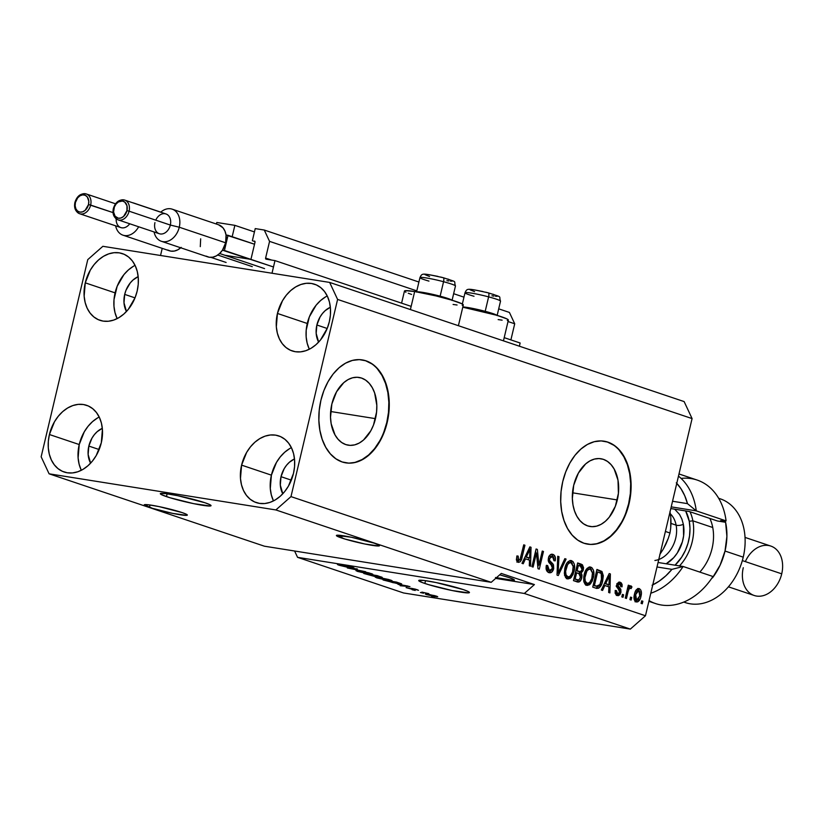 <?xml version="1.0" encoding="UTF-8"?>
<svg xmlns="http://www.w3.org/2000/svg" width="823" height="823" viewBox="0 0 823 823"><rect width="100%" height="100%" fill="white"/><g stroke="black" fill="none" stroke-linecap="round" stroke-linejoin="round"><path stroke-width="1.23" d="M519.385 346.205L520.136 343.006L504.211 337.656L520.136 343.006L519.385 346.205M411.161 306.372L274.985 260.603L272.001 273.236L160.536 255.48L162.213 248.361L160.536 255.48L272.001 273.236L274.985 260.603L411.161 306.372M266.148 259.194L274.985 260.603L266.148 259.194A1.039 0.772 108.6 0 1 265.613 258.062L271.549 260.047L265.613 258.062L266.148 259.194M510.898 339.899L514.714 323.778L508.017 321.536L514.714 323.778L509.416 312.442L498.697 308.841L509.416 312.442L514.714 323.778L510.898 339.899M416.819 290.869L269.563 241.376L265.613 258.062L269.563 241.376L416.819 290.869M463.966 297.165L453.648 293.698L463.966 297.165M418.907 282.022L264.265 230.039L269.563 241.376L264.265 230.039L418.907 282.022M255.233 228.599L264.265 230.039L255.233 228.599L252.363 240.728L255.007 241.623L252.363 240.728L255.233 228.599M254.657 241.129L254.472 241.067A1.039 0.772 108.6 0 1 255.007 242.199L254.657 241.129M251.18 258.381L255.007 242.199L251.18 258.381M225.574 255.356L250.171 259.266L225.574 255.356M254.441 231.932L234.864 225.348L232.179 236.715L234.864 225.348L216.799 222.477L234.864 225.348L254.441 231.932M216.428 224.041L216.799 222.477L216.428 224.041M166.452 496.608A26.069 2.16 13.3 0 1 160.31 493.677A26.069 2.16 13.3 0 1 177.068 495.569A26.069 2.16 13.3 0 1 204.896 502.73L209.772 504.633L210.976 505.775L210.122 506.001L193.621 503.645L170.052 497.761L161.575 494.716L160.372 493.574L165.68 493.615L177.727 495.703L204.896 502.73A26.069 2.16 13.3 0 1 211.038 505.672A26.069 2.16 13.3 0 1 194.279 503.779A26.069 2.16 13.3 0 1 166.452 496.608L167.12 493.8L166.452 496.608M424.863 583.476A26.069 2.16 13.3 0 1 418.712 580.544A26.069 2.16 13.3 0 1 435.48 582.427A26.069 2.16 13.3 0 1 463.298 589.597L468.174 591.49L469.264 592.179L468.524 592.869L452.022 590.513L428.464 584.618L421.993 582.447L418.773 580.431L424.082 580.472L436.128 582.561L463.298 589.597A26.069 2.16 13.3 0 1 469.449 592.529A26.069 2.16 13.3 0 1 452.681 590.647A26.069 2.16 13.3 0 1 424.863 583.476L425.522 580.668L424.863 583.476M375.463 418.65A34.299 22.818 -80.9 0 1 348.263 445.192A34.299 22.818 -80.9 0 1 331.864 403.99L336.535 391.82L343.808 382.613L348.088 379.588L352.583 377.778L357.12 377.263L361.523 378.055L365.628 380.123L369.27 383.384L372.315 387.726L374.64 392.972L376.811 405.358L376.574 412.014L373.508 424.997L370.792 430.82L363.519 440.027L359.24 443.052L354.744 444.862L350.207 445.377L345.794 444.585L341.699 442.517L338.058 439.256L335.012 434.914L331.165 423.711L330.517 417.282L331.864 403.99A34.299 22.818 -80.9 0 1 359.054 377.448A34.299 22.818 -80.9 0 1 375.463 418.65L330.671 411.51L375.463 418.65M617.301 499.942A34.299 22.818 -80.9 0 1 590.112 526.494A34.299 22.818 -80.9 0 1 573.703 485.292L578.374 473.112L585.647 463.905L589.926 460.88L594.422 459.08L598.959 458.555L603.372 459.347L607.467 461.415L611.108 464.686L614.153 469.028L618.001 480.221L618.412 493.316L615.347 506.289L609.257 517.194L605.358 521.319L601.078 524.344L596.582 526.154L592.046 526.669L587.643 525.887L583.538 523.819L579.896 520.548L576.851 516.206L574.526 510.96L573.014 505.003L572.355 498.573L573.703 485.292A34.299 22.818 -80.9 0 1 600.903 458.74A34.299 22.818 -80.9 0 1 617.301 499.942L572.51 492.802L617.301 499.942M587.457 544.126A52.127 34.679 99.1 0 0 628.628 503.748L629.019 503.81A52.127 34.679 -80.9 0 1 587.684 544.157A52.127 34.679 -80.9 0 1 562.757 481.537L565.73 471.888L569.855 463.04L574.979 455.325L580.915 449.049L587.416 444.451L594.247 441.704L601.15 440.912L607.837 442.116L614.071 445.264L619.606 450.232L624.235 456.827L627.764 464.8L630.068 473.842L631.066 483.615L630.716 493.738L629.019 503.81L626.046 513.459L621.921 522.317L616.797 530.022L610.861 536.298L604.36 540.906L597.529 543.653L590.626 544.435L583.939 543.231L577.705 540.094L572.17 535.125L567.541 528.531L564.012 520.548L561.697 511.505L560.71 501.732L561.06 491.619L562.757 481.537A52.127 34.679 -80.9 0 1 604.092 441.19A52.127 34.679 -80.9 0 1 629.019 503.81L628.628 503.748A52.127 34.679 99.1 0 0 603.866 441.159M345.619 462.824A52.127 34.679 99.1 0 0 386.789 422.456L387.18 422.518A52.127 34.679 -80.9 0 1 345.845 462.865A52.127 34.679 -80.9 0 1 320.919 400.245L323.881 390.596L328.017 381.749L333.14 374.033L339.076 367.758L345.578 363.159L352.409 360.412L359.301 359.62L365.998 360.824L372.233 363.961L377.767 368.93L382.386 375.525L385.925 383.508L388.23 392.55L389.228 402.324L388.868 412.436L387.18 422.518L384.207 432.168L380.082 441.015L374.949 448.73L369.023 455.006L362.511 459.604L355.68 462.351L348.787 463.143L342.101 461.94L335.866 458.792L330.332 453.833L325.702 447.228L322.174 439.256L319.859 430.213L318.871 420.44L319.221 410.327L320.919 400.245A52.127 34.679 -80.9 0 1 362.243 359.898A52.127 34.679 -80.9 0 1 387.18 422.518L386.789 422.456A52.127 34.679 99.1 0 0 362.027 359.867M341.627 537.995A22.159 1.831 13.3 0 1 336.401 535.495A22.159 1.831 13.3 0 1 350.649 537.1A22.159 1.831 13.3 0 1 374.3 543.19L379.362 545.382L378.745 545.978L364.712 543.972L344.683 538.962L336.453 535.403L351.205 537.213L374.3 543.19A22.159 1.831 13.3 0 1 379.526 545.69A22.159 1.831 13.3 0 1 365.268 544.085A22.159 1.831 13.3 0 1 341.627 537.995L342.193 535.608L341.627 537.995M149.447 507.38A22.159 1.831 13.3 0 1 144.22 504.88A22.159 1.831 13.3 0 1 158.469 506.484A22.159 1.831 13.3 0 1 182.109 512.585L186.255 514.19L187.284 515.167L186.564 515.363L172.532 513.357L152.502 508.347L144.272 504.797L148.778 504.828L159.024 506.598L182.109 512.585A22.159 1.831 13.3 0 1 187.335 515.075A22.159 1.831 13.3 0 1 173.087 513.47A22.159 1.831 13.3 0 1 149.447 507.38L150.002 504.993L149.447 507.38M496.423 577.725A22.159 1.831 13.3 0 0 514.426 580.122L514.426 580.122A22.159 1.831 13.3 0 0 509.2 577.633L499.695 574.835A22.159 1.831 13.3 0 1 509.2 577.633L514.272 579.814L513.645 580.41L495.497 577.52M318.645 342.101A22.159 16.439 108.6 0 1 316.876 325.003L327.194 328.48L316.876 325.003L320.065 316.978L322.451 313.512L325.25 310.58L330.352 307.267A22.159 16.439 108.6 0 0 316.876 325.003L316.176 333.428L318.645 342.101M126.464 311.485A22.159 16.439 108.6 0 1 124.695 294.397L135.013 297.864L124.695 294.397L125.991 290.252L130.271 282.896L133.069 279.964L138.171 276.651A22.159 16.439 108.6 0 0 124.695 294.397L123.995 302.813L126.464 311.485M90.612 463.164A22.159 16.439 108.6 0 1 88.833 446.076L99.161 449.543L88.833 446.076L92.022 438.042L94.408 434.575L97.217 431.643L102.319 428.33A22.159 16.439 108.6 0 0 88.833 446.076L88.133 454.491L90.612 463.164M282.793 493.779A22.159 16.439 108.6 0 1 281.013 476.682L291.342 480.159L281.013 476.682L284.202 468.657L286.589 465.18L289.398 462.248L294.5 458.946A22.159 16.439 108.6 0 0 281.013 476.682L280.314 485.107L282.793 493.779M291.393 447.65A35.194 26.11 -71.4 0 0 271.405 475.159L241.592 465.129A35.194 26.11 108.6 0 1 278.75 435.912A35.194 26.11 108.6 0 1 293.482 473.4L294.562 466.662L294.593 460.026L293.595 453.74L291.589 448.051L288.657 443.186L284.923 439.317L280.509 436.601L275.602 435.141L270.386 434.986L265.057 436.149L259.831 438.597L254.893 442.208L250.449 446.868L246.653 452.383L241.592 465.129L240.481 478.502L241.478 484.788L243.485 490.477L246.416 495.343L250.151 499.211L254.564 501.927L259.471 503.388L264.687 503.542L270.016 502.38L275.242 499.931L280.18 496.32L284.624 491.66L288.42 486.146L293.482 473.4A35.194 26.11 108.6 0 1 256.323 502.616A35.194 26.11 108.6 0 1 241.592 465.129L271.405 475.159A35.194 26.11 -71.4 0 0 273.493 500.898M99.213 417.035A35.194 26.11 -71.4 0 0 79.224 444.543L49.411 434.523A35.194 26.11 108.6 0 1 86.569 405.297A35.194 26.11 108.6 0 1 101.301 442.784L102.412 429.411L101.414 423.125L99.408 417.446L96.476 412.57L92.742 408.702L88.328 405.986L83.421 404.525L78.206 404.371L72.877 405.544L67.651 407.982L62.713 411.593L58.268 416.253L54.472 421.777L49.411 434.523L48.331 441.251L48.3 447.897L49.298 454.173L51.304 459.862L54.236 464.728L57.97 468.596L62.383 471.312L67.291 472.783L72.506 472.927L77.835 471.764L83.061 469.326L87.999 465.705L92.443 461.045L96.24 455.531L101.301 442.784A35.194 26.11 108.6 0 1 64.143 472.011A35.194 26.11 108.6 0 1 49.411 434.523L79.224 444.543A35.194 26.11 -71.4 0 0 81.312 470.283M135.065 265.366A35.194 26.11 -71.4 0 0 115.086 292.865L85.263 282.845A35.194 26.11 108.6 0 1 122.421 253.618A35.194 26.11 108.6 0 1 137.153 291.105L138.233 284.367L138.264 277.732L137.266 271.446L135.26 265.767L132.328 260.891L128.594 257.023L124.18 254.307L119.273 252.846L114.058 252.692L108.739 253.865L103.503 256.303L98.565 259.924L94.12 264.574L90.324 270.098L85.263 282.845L84.152 296.218L85.16 302.494L87.156 308.183L90.088 313.059L93.832 316.927L98.235 319.643L103.142 321.104L108.358 321.248L113.687 320.085L118.913 317.647L123.851 314.026L128.306 309.366L135.085 297.689L137.153 291.105A35.194 26.11 108.6 0 1 99.995 320.332A35.194 26.11 108.6 0 1 85.263 282.845L115.086 292.865A35.194 26.11 -71.4 0 0 117.164 318.614M327.245 295.971A35.194 26.11 -71.4 0 0 307.267 323.48L277.444 313.45A35.194 26.11 108.6 0 1 314.602 284.233A35.194 26.11 108.6 0 1 329.334 321.721L330.414 314.983L330.445 308.347L329.447 302.062L327.441 296.373L324.519 291.507L320.775 287.639L316.371 284.923L311.464 283.462L306.238 283.307L300.92 284.48L295.683 286.918L290.756 290.529L286.301 295.19L282.505 300.714L277.444 313.45L276.333 326.824L277.341 333.109L279.347 338.798L282.268 343.664L286.013 347.532L290.416 350.248L295.323 351.719L300.539 351.863L305.868 350.701L311.094 348.263L316.032 344.642L320.486 339.981L327.266 328.295L329.334 321.721A35.194 26.11 108.6 0 1 292.175 350.937A35.194 26.11 108.6 0 1 277.444 313.45L307.267 323.48A35.194 26.11 -71.4 0 0 309.355 349.219M458.401 325.702L463.308 304.942A30.235 2.51 -166.7 0 0 446.405 298.595A30.235 2.51 -166.7 0 0 414.669 291.527L410.399 309.571L414.669 291.527L405.523 290.642L404.669 291.445L405.934 292.237M264.43 546.205L491.208 582.324L275.87 509.941L49.092 473.811L264.43 546.205L49.092 473.811L41.15 456.806L87.763 259.626L102.875 246.303L329.653 282.423L684.129 401.583L329.653 282.423L337.595 299.428L290.982 496.608L645.469 615.769L692.081 418.588L337.595 299.428L692.081 418.588L684.129 401.583L692.081 418.588L645.469 615.769L290.982 496.608L275.87 509.941L491.208 582.324L501.289 573.436L534.415 584.577L524.333 593.465L297.566 557.336L403.579 592.971L630.346 629.101L524.333 593.465L630.346 629.101L645.469 615.769L630.346 629.101L403.579 592.971L297.566 557.336L294.603 551.009L297.566 557.336L524.333 593.465L534.415 584.577L501.289 573.436L491.208 582.324L264.43 546.205M346.586 567.037L339.385 565.308L337.461 564.527L338.86 564.485L344.508 566.481L346.288 566.677L344.076 565.452L349.24 566.347L353.911 568.055L346.38 565.946L348.242 567.119L346.586 567.037L348.016 566.944L346.73 565.998L352.151 567.87C354.538 568.22 354.692 568.035 352.614 567.314L345.557 565.596L343.942 565.504L345.341 566.625L339.683 564.609C336.977 564.197 336.751 564.393 339.025 565.185L339.179 564.527L339.025 565.185L346.586 567.037L346.74 566.399L346.586 567.037M365.679 571.738L347.337 567.952L357.316 568.93L349.466 568.384L365.679 571.738L349.466 568.384L357.316 568.93L347.337 567.952L365.679 571.738M356.194 570.586L357.501 571.399L357.676 570.658L357.501 571.399L356.05 570.617L358.478 570.75L368.653 572.818L372.726 574.187L370.679 574.289L357.501 571.399L368.982 574.043C372.984 574.691 373.755 574.547 371.317 573.6L355.968 570.678M375.473 577.067L376.78 577.88L376.955 577.129L376.78 577.88L375.319 577.098L377.757 577.232L388.682 579.495L392.118 580.771L389.423 580.699L376.78 577.88L388.261 580.524C392.262 581.172 393.034 581.028 390.586 580.081L375.247 577.16M397.921 584.248L409.967 586.624L400.215 585.729L401.974 585.606L397.921 584.248L401.974 585.606L400.215 585.729L409.967 586.624L397.921 584.248M434.667 596.963L431.54 596.253L434.667 596.963M434.873 596.5L425.378 594.041L434.709 595.636L437.702 596.737L434.873 596.5C437.795 596.973 438.371 596.881 436.601 596.202L428.299 594.299C425.316 593.805 424.709 593.897 426.468 594.587L426.592 594.062L426.468 594.587L434.873 596.5M423.526 593.218L420.399 592.509L423.526 593.218M421.86 592.107L428.783 593.661L421.86 592.107M415.245 590.441L412.117 589.731L415.245 590.441M413.29 589.597L406.233 587.56L411.541 589.103L412.457 589.186L411.037 588.28L415.522 589.175L418.496 590.307L413.095 588.795L414.679 589.69L413.29 589.597L414.689 589.7L413.311 588.826L417.364 589.731L406.109 587.612L413.29 589.597L413.413 589.083L413.29 589.597M397.684 583.672L383.055 579.958L396.501 582.098L401.686 583.96L397.684 583.672L401.367 583.774L396.501 582.098L383.055 579.958L397.684 583.672M374.804 576.491L363.776 573.477L377.232 575.616L382.263 577.458L374.804 576.491L380.627 577.355C382.695 577.664 382.757 577.479 380.823 576.83L363.776 573.477L374.804 576.491L374.959 575.843L374.804 576.491M536.442 552.994L533.109 567.078L531.905 566.677L536.092 548.982L537.368 549.414L538.931 565.164L542.264 551.06L543.468 551.461L539.281 569.156L537.995 568.724L536.442 552.994L537.995 568.724L539.281 569.156L543.468 551.461L542.264 551.06L538.931 565.164L537.368 549.414L536.092 548.982L531.905 566.677L533.109 567.078L536.442 552.994L535.187 552.799L536.442 552.994M546.205 569.29L549.425 570.586L547.624 565.514L546.359 565.339C545.618 569.135 546.441 571.563 548.828 572.613C551.071 573.261 552.696 571.954 553.694 568.693L552.439 568.487L553.694 568.693L551.729 572.15L548.447 572.458L546.4 570.02L546.359 565.339L547.624 565.514L547.593 568.415L548.9 570.329L550.926 570.576L552.284 568.981L552.367 566.131L548.89 562.469L548.19 560L548.869 556.667L550.865 554.445L553.591 554.692L555.34 557.438L555.227 560.875L553.961 560.7L553.92 557.932L552.459 556.471L550.772 556.605L549.497 559.043L549.846 561.06L553.498 564.804L553.694 568.693L552.912 563.858L549.548 560.473L549.589 558.55L552.459 556.471L553.961 560.7L555.227 560.875C555.844 557.459 555.072 555.288 552.912 554.383L552.377 554.26M566.101 559.074L558.272 575.534L557.027 575.123L557.737 556.255L558.982 556.677L558.066 573.24L564.845 558.652L566.101 559.074L564.845 558.652L558.066 573.24L558.982 556.677L557.737 556.255L557.027 575.123L558.272 575.534L566.101 559.074L564.753 558.858L566.101 559.074M569.855 576.439L569.444 576.964L571.368 577.273L574.053 571.316L572.787 571.111L574.053 571.316C575.349 566.193 574.536 562.654 571.615 560.679L570.576 560.514L571.615 560.679C568.179 560.545 565.915 563.127 564.815 568.436L564.547 574.907L567.314 578.826L565.535 577.458L564.341 573.343L564.815 568.436L566.471 563.796L568.282 561.492L570.504 560.514L573.045 561.636L574.31 564.187L574.495 568.868L573.003 574.557L570.432 578.178L567.88 578.96M589.134 582.921L588.712 583.445L590.636 583.754L593.321 577.787L592.066 577.592L593.321 577.787C594.628 572.674 593.815 569.125 590.883 567.15L589.854 566.985L590.883 567.15C587.457 567.016 585.194 569.609 584.083 574.917L583.826 581.377L586.593 585.307L584.814 583.939L583.702 580.616L583.774 576.542L585.06 571.738L587.056 568.446L589.206 567.068L591.881 567.695L593.404 570.051L593.764 575.349L592.282 581.038L589.7 584.659L587.149 585.441M604.843 585.492L602.58 590.43L601.325 590.009L609.215 573.559L610.388 573.96L609.905 592.899L608.66 592.478L608.897 586.85L604.843 585.492L608.897 586.85L608.66 592.478L609.905 592.899L610.388 573.96L609.215 573.559L601.325 590.009L602.58 590.43L604.843 585.492L603.588 585.287L604.843 585.492M642.886 601.253L642.279 603.784L641.076 603.372L641.673 600.852L642.886 601.253L641.673 600.852L641.076 603.372L642.279 603.784L642.886 601.253L641.631 601.057L642.886 601.253M639.286 588.63L638.525 588.507L639.286 588.63C636.837 588.527 635.233 590.389 634.471 594.206C633.453 597.93 634.008 600.512 636.128 601.963C638.607 602.045 640.222 600.142 640.973 596.253L639.718 596.047L640.973 596.253L640.284 598.568L637.753 601.88L635.757 601.798L634.368 599.988L634.78 593.054L636.21 589.947L637.681 588.702L639.471 588.702L640.829 590.101L641.415 592.745L640.973 596.253C641.95 592.581 641.384 590.05 639.286 588.63L638.885 588.538M631.735 597.508L631.138 600.039L629.934 599.628L630.531 597.107L631.735 597.508L630.531 597.107L629.934 599.628L631.138 600.039L631.735 597.508L630.49 597.313L631.735 597.508M630.994 585.842L629.029 587.653L627.774 587.447L629.029 587.653L629.513 585.595L628.309 585.194L625.264 598.064L626.468 598.465L628.052 591.799L626.797 591.593L628.052 591.799L626.468 598.465L625.264 598.064L628.309 585.194L629.513 585.595L629.029 587.653L630.706 585.811L631.961 586.912L631.076 588.599L630.161 588.064L629.225 588.64L628.052 591.799L628.885 589.237L630.315 588.095L631.076 588.599L631.961 586.912L630.86 585.811M623.608 594.772L623.011 597.303L621.807 596.901L622.404 594.371L623.608 594.772L622.404 594.371L621.807 596.901L623.011 597.303L623.608 594.772L622.353 594.576L623.608 594.772M620.923 592.365L619.914 594.638L618.248 595.687L616.304 595.152L615.192 593.167L615.203 590.461L616.458 590.636L617.281 593.599L618.505 593.784L619.513 592.704L619.606 590.924L616.52 586.645L617.199 583.538L619.143 582.077L621.149 582.766L622.106 584.464L622.075 586.82L620.82 586.645L620.727 584.947L619.801 584.073L618.731 584.032L617.888 585.297L620.851 589.319L620.923 592.365L617.919 585.132L619.801 584.073L620.82 586.645L622.075 586.82L620.192 582.221L616.653 584.988L619.647 592.282L617.61 593.753L616.458 590.636L615.203 590.461L617.096 595.564L620.923 592.365L619.668 592.169L620.923 592.365M596.161 588.28C599.483 588.61 601.654 586.12 602.683 580.812L601.428 580.616L602.683 580.812L601.747 583.919L598.805 588.157L596.685 588.424L592.745 587.128L596.922 569.434L601.963 571.481L603.31 575.73L602.683 580.812L601.963 571.481L596.922 569.434L592.745 587.128L596.87 588.455M577.036 581.851C579.279 582.571 580.863 581.233 581.768 577.828L580.513 577.633L581.768 577.828L581.635 578.363L579.217 581.902L573.466 580.647L577.653 562.953L582.406 564.773L583.579 567.777L583.044 570.74L581.203 572.952L582.015 575.143L581.768 577.828L581.203 572.952L583.373 569.681L581.244 564.156L577.653 562.953L573.466 580.647L577.818 582.046M525.486 558.817L523.222 563.755L521.967 563.333L529.858 546.884L531.03 547.285L530.547 566.224L529.302 565.802L529.528 560.175L525.486 558.817L529.528 560.175L529.302 565.802L530.547 566.224L531.03 547.285L529.858 546.884L521.967 563.333L523.222 563.755L525.486 558.817L524.23 558.611L525.486 558.817M516.484 559.815L518.634 560.226L518.151 556.101L516.895 555.926L516.577 560.422L518.089 562.284L517.142 561.667L516.453 559.331L516.895 555.926L518.151 556.101L518.12 559.835L519.046 560.278L520.013 559.558L523.737 544.826L524.94 545.238L521.545 559.249L520.146 561.79L518.459 562.376M329.653 282.423L337.595 299.428L290.982 496.608L275.87 509.941L49.092 473.811L41.15 456.806L87.763 259.626L102.875 246.303L329.653 282.423M637.938 588.61L639.245 590.698M637.475 600.07L635.551 601.685M635.006 601.778L637.619 599.833M639.265 590.77L637.732 588.486M635.222 599.874L637.136 600.173L638.185 599.525L639.913 595.163L639.955 591.943L638.813 590.461L639.738 595.975L636.601 600.132L635.675 594.607L634.42 594.412L635.675 594.607L638.813 590.461L637.023 590.204M634.245 599.586L636.601 600.132L634.183 599.535M635.809 590.328L636.765 590.122M636.693 590.101L636.025 590.204M629.893 586.326L631.961 586.912L630.048 586.614L629.348 587.941L629.852 586.254M630.099 588.064L627.651 587.961M628.268 587.766L630.315 588.095M627.414 589.001L628.885 589.237L627.414 589.001M627.476 588.116L628.227 587.756M615.192 593.188L616.273 593.537M616.015 593.527L617.61 593.753M619.277 582.067L620.192 582.221L619.277 582.067M618.793 582.149L620.203 584.258M620.82 586.614L622.075 586.82L620.82 586.614M617.878 583.764L619.801 584.073M616.664 584.937L617.919 585.132L616.664 584.937M616.509 586.089L618.052 586.336L616.509 586.089M616.129 586.027L617.301 587.221L619.225 587.519L617.301 587.221L619.205 590.43L618.762 588.723L616.355 586.315M618.33 593.825L616.571 595.327M616.324 595.379L618.423 593.661M616.911 595.214L617.991 594.329M616.808 583.733L617.62 583.692M620.264 584.916L618.773 582.128M615.985 593.517L615.059 593.074M609.123 573.754L610.388 573.96L609.123 573.754M608.187 584.525L608.135 586.593L608.187 584.525M607.065 584.34L604.463 583.466L607.065 584.34M605.728 583.558L608.032 578.775L606.808 578.579L608.032 578.775L609.359 575.606L608.31 575.431L609.359 575.606L608.979 584.649L604.514 583.363L608.979 584.649L609.359 575.606L605.728 583.558M601.294 574.176L600.039 571.172L596.85 569.742L601.963 571.481L600.039 571.172L601.16 573.405M598.496 586.213L595.862 588.178L598.496 586.213M599.185 570.596L598.671 570.37M595.502 586.058L594.885 585.945M594.576 585.853L597.231 586.336L594.432 585.462L597.642 571.903L601.232 573.497L601.49 580.39L600.008 584.556L596.5 586.161L598.383 586.254L599.844 584.844L601.994 577.273L601.232 573.497L597.642 571.903L594.432 585.462L593.177 585.266L596.5 586.161M590.883 567.15L590.358 567.026M589.402 567.026L591.593 570.102M586.593 585.307L590.636 583.754L588.712 583.445L586.151 585.122M585.698 585.174L589.186 582.849M591.511 569.845L589.227 566.954M584.001 582.118L587.066 583.24C584.906 581.758 584.309 579.135 585.287 575.349L584.032 575.154L585.287 575.349C586.069 571.203 587.776 569.166 590.41 569.228L592.57 573.168L592.128 577.335C591.326 581.336 589.638 583.301 587.066 583.24L585.348 582.982M585.143 582.931L583.795 581.83M586.336 569.259L588.064 568.816L586.418 569.197M588.28 568.858L590.41 569.228L588.682 569.321L586.85 571.1L584.886 577.767L585.266 581.223L587.066 583.24M590.41 569.228L592.509 572.469L591.809 578.548L589.566 582.591L587.9 583.353L585.914 583.054M581.655 567.479L580.482 564.465L577.571 563.271L581.244 564.156L579.32 563.858L581.573 566.666M582.118 569.475L583.373 569.681L582.118 569.475M580.431 571.656L579.279 572.643L581.203 572.952L579.279 572.643L579.978 574.104L578.847 573.528L580.565 577.437L578.775 579.958L573.878 578.898L576.851 579.649M578.775 579.958L577.551 579.793L578.929 579.917L576.758 581.758M576.553 581.768L579.145 579.557M580.102 574.845L579.279 572.643L580.626 571.388M576.223 579.639L577.551 579.793L575.164 578.981L576.625 572.777L575.37 572.582L578.847 573.528L576.625 572.777L575.164 578.981L573.909 578.785L577.551 579.793M578.23 571.347L577.623 571.213M577.324 571.121L580.472 571.656L575.863 570.514L577.118 570.709L578.363 565.422L580.338 566.09L582.098 569.567L580.472 571.656L575.833 570.617L578.548 571.347M580.472 571.656L581.861 570.339L582.159 567.592L581.388 566.543L578.363 565.422L577.108 565.226L578.363 565.422L577.118 570.709L579.248 571.429M571.615 560.679L571.08 560.545M570.123 560.556L572.314 563.632M567.314 578.826L571.368 577.273L569.444 576.964L566.882 578.651M566.419 578.692L569.907 576.367M572.242 563.364L569.948 560.473M564.722 575.637L567.798 576.758C565.627 575.287 565.031 572.654 566.008 568.878L564.763 568.672L566.008 568.878C566.79 564.732 568.498 562.685 571.131 562.747L573.302 566.687L572.859 570.853C572.057 574.855 570.37 576.82 567.798 576.758L566.08 576.501M565.874 576.45L564.527 575.359M567.057 562.778L569.207 562.438L567.15 562.716M568.786 562.335L571.131 562.747L569.403 562.839L567.582 564.619L565.617 571.285L565.987 574.742L567.798 576.758M571.131 562.747L573.24 565.987L572.53 572.067L570.288 576.11L568.621 576.872L566.635 576.573M557.727 556.482L558.982 556.677L557.727 556.482M557.212 570.123L558.261 570.298L557.212 570.123M557.099 573.086L558.066 573.24L557.099 573.086M557.346 573.127L557.078 573.693L557.346 573.127M552.912 554.383L551.842 554.218L552.912 554.383C550.813 553.807 549.311 555.052 548.396 558.107L552.48 568.333L549.425 570.586L548.355 570.411M547.933 570.38L549.425 570.586M551.431 554.26L553.406 557.058M553.972 560.669L555.227 560.875L553.972 560.669M548.848 556.307L552.459 556.471M550.145 556.06L549.136 556.153M548.344 558.354L549.589 558.55L548.344 558.354M548.2 560.257L549.548 560.473L548.2 560.257M548.375 561.265L551.112 562.274L549.188 561.965L550.988 563.56L552.912 563.858L550.988 563.56L551.873 565.391M548.828 572.613L549.455 572.767M550.896 570.586L548.457 572.469M548.355 572.479L551.019 570.38M551.924 565.679L550.988 563.56L548.324 561.214M553.437 557.192L551.328 554.218M547.943 570.38L546.102 569.115M536.04 549.198L537.368 549.414L536.04 549.198M535.629 550.926L535.824 552.902L535.629 550.926M537.625 564.959L538.931 565.164L537.625 564.959M542.213 551.266L543.468 551.461L542.213 551.266M538.263 565.051L537.82 566.924L538.263 565.051M529.765 547.079L531.03 547.285L529.765 547.079M528.829 557.85L528.778 559.918L528.829 557.85M527.708 557.665L525.105 556.79L527.708 557.665M526.37 556.873L528.675 552.099L527.45 551.904L528.675 552.099L530.002 548.92L528.952 548.756L530.002 548.92L529.621 557.973L525.156 556.687L529.621 557.973L530.002 548.92L526.37 556.873M518.089 562.284C520.208 562.346 521.545 560.669 522.101 557.243L520.856 557.048L522.101 557.243L524.94 545.238L523.737 544.826L520.146 559.301L518.634 560.226L517.029 559.979M517.122 559.969L518.634 560.226M519.076 560.268L517.482 561.965M516.854 562.088L519.313 559.763M517.564 561.934L518.233 561.481M516.916 559.969L516.35 559.702M638.813 590.461L636.786 591.634L635.582 595.008L635.459 598.65L636.601 600.132M578.929 579.917L580.699 576.738L579.948 574.073M498.152 319.591L502.133 320.157M507.297 320.476L508.151 319.674L506.886 318.882L497.051 315.353L462.773 307.195A30.235 2.51 -166.7 0 1 493.162 314.221A30.235 2.51 -166.7 0 1 508.357 320.085L503.45 340.845M453.092 304.448L457.074 305.014M462.238 305.333L463.236 305.066L461.826 303.738L452.002 300.21L436.056 295.93L414.669 291.527A30.235 2.51 -166.7 0 0 404.453 291.033L401.593 303.152M408.27 293.245L411.593 294.439M425.368 594.062L426.468 594.587M437.713 596.726L436.601 596.202M435.182 595.965L427.898 594.813L429.555 594.515L435.82 596.274L427.343 594.155M412.621 588.517L412.457 589.196L412.621 588.517M399.885 584.628L408.013 586.079L399.885 584.628M399.546 583.445L385.833 580.616L396.182 582.046L399.68 583.569L392.746 582.591L385.874 580.41L393.764 582.797L399.762 583.198M392.129 580.812L390.586 580.081M389.022 579.834L380.092 577.808L389.073 579.608L389.629 580.441L378.343 578.127C376.543 577.427 377.119 577.324 380.092 577.808L377.315 577.18M380.627 577.355L380.751 576.81L380.627 577.355C382.695 577.664 382.757 577.479 380.823 576.83M372.84 575.133L376.913 575.565L380.257 576.995L372.84 575.133M366.554 574.135L371.317 574.68L374.784 576.162L366.554 574.135M372.85 574.341L371.317 573.6M369.753 573.353L360.813 571.327L369.805 573.137L370.36 573.96L359.065 571.646C357.264 570.946 357.851 570.843 360.813 571.327L358.046 570.699M339.683 564.609C336.977 564.197 336.751 564.393 339.025 565.185M344.991 566.059L345.341 566.625M352.151 567.87L352.306 567.212L352.151 567.87C354.538 568.22 354.692 568.035 352.614 567.314M427.898 594.813L435.892 595.975M378.343 578.127L389.629 580.441M359.065 571.646L370.36 573.96M495.662 578.404L534.415 584.577L495.662 578.404M325.507 296.938L320.569 300.56L316.114 305.21L309.335 316.896L306.187 330.218L306.156 336.854L307.154 343.129L309.16 348.818M133.316 266.323L128.388 269.944L123.934 274.604L117.154 286.281L114.006 299.603L113.965 306.238L114.973 312.524L116.979 318.203M97.464 418.002L92.526 421.623L88.082 426.273L84.285 431.797L79.224 444.543L78.113 457.917L79.121 464.193L81.117 469.882M289.645 448.617L284.717 452.228L280.262 456.888L276.466 462.413L271.405 475.159L270.294 488.533L271.302 494.808L273.308 500.497M383.827 432.106L386.789 422.456L388.487 412.374L388.847 402.262L387.849 392.489L385.534 383.446L382.006 375.473L377.387 368.869M371.852 363.9L365.618 360.762M355.299 462.289L362.13 459.543L368.642 454.944L374.568 448.669L379.691 440.953M625.665 513.398L628.628 503.748L630.325 493.677L630.685 483.554L629.688 473.781L627.383 464.738L623.844 456.765L619.225 450.171M613.691 445.202L607.456 442.054M597.138 543.591L603.969 540.845L610.481 536.236L616.406 529.961L621.54 522.255M428.958 281.106A18.25 1.512 13.3 0 1 420.008 277.526A18.25 1.512 13.3 0 1 443.556 281.713L440.14 296.177A18.25 1.512 -166.7 0 0 416.829 291.887A18.25 1.512 13.3 0 1 440.14 296.177L443.556 281.713A4.166 1.296 -75.1 0 0 443.299 277.711A4.166 1.296 -75.1 0 0 443.175 277.69L440.562 277.022M443.175 277.69A4.166 1.296 104.9 0 1 443.299 277.711C458.74 282.855 453.329 280.19 455.458 286.003A18.25 1.512 -166.7 0 0 443.556 281.713A18.25 1.512 -166.7 0 0 419.946 277.608C422.281 272.897 421.571 273.02 443.288 277.711A4.166 1.296 104.9 0 1 443.556 281.713A18.25 1.512 13.3 0 1 455.397 286.095M440.14 296.177A18.25 1.512 13.3 0 1 451.858 300.169A18.25 1.512 -166.7 0 0 440.14 296.177M437.887 276.384L428.444 274.563M426.859 274.388L425.09 274.419M424.987 274.625L429.544 276.518M446.889 280.653L448.885 280.962M450.469 281.147L452.228 281.116M452.341 280.91L447.784 279.007M474.017 296.259A18.25 1.512 13.3 0 1 465.067 292.669A18.25 1.512 13.3 0 1 488.615 296.866L485.2 311.32A18.25 1.512 -166.7 0 0 462.824 306.969A18.25 1.512 13.3 0 1 485.2 311.32L488.615 296.866A4.166 1.296 -75.1 0 0 488.358 292.854A4.166 1.296 -75.1 0 0 488.234 292.834L485.621 292.175M488.234 292.834A4.166 1.296 104.9 0 1 488.358 292.854C503.799 297.998 498.378 295.334 500.518 301.156A18.25 1.512 -166.7 0 0 488.615 296.866A18.25 1.512 -166.7 0 0 465.005 292.762C467.33 288.04 466.631 288.173 488.348 292.854A4.166 1.296 104.9 0 1 488.615 296.866A18.25 1.512 13.3 0 1 500.456 301.239M485.2 311.32A18.25 1.512 13.3 0 1 496.917 315.312A18.25 1.512 -166.7 0 0 485.2 311.32M482.936 291.527L473.492 289.717M471.908 289.531L470.149 289.562M470.036 289.768L474.593 291.661M491.948 295.796L493.944 296.105M495.518 296.29L497.287 296.259M497.39 296.054L492.843 294.161M648.874 601.325L655.602 603.588A65.161 48.351 -71.4 0 0 712.944 576.501L683.121 566.481A65.161 48.351 108.6 0 1 650.787 593.229A65.161 48.351 -71.4 0 0 683.121 566.481L671.938 569.362A59.956 44.483 108.6 0 1 652.762 584.896M718.716 498.357A54.74 40.615 108.6 0 1 743.231 557.161A54.74 40.615 -71.4 0 0 720.31 498.851L718.674 498.296M745.34 561.605A26.069 19.341 108.6 0 1 770.812 546.071A26.069 19.341 108.6 0 1 781.727 573.837A26.069 19.341 -71.4 0 0 770.812 546.071L745.031 537.409M742.325 560.597L781.727 573.837L742.325 560.597M725.012 551.04L743.231 557.161L725.012 551.04A54.74 40.615 108.6 0 1 712.461 577.89L720.074 565.247L725.012 551.04L726.904 536.339L725.598 522.276A54.74 40.615 108.6 0 1 725.012 551.04M720.629 520.609L725.598 522.276L717.378 520.969L689.221 511.505L670.807 508.563L689.221 511.505L717.378 520.969L725.598 522.276L720.629 520.609L725.073 521.309L720.629 520.609M676.29 482.823L681.002 488.759L684.757 495.755L687.472 503.635L696.268 510.867L671.208 506.875L696.268 510.867A65.161 48.351 -71.4 0 0 678.471 476.126A65.161 48.351 108.6 0 1 696.268 510.867L726.081 520.887A65.161 48.351 -71.4 0 0 697.132 480.056L678.985 473.955M676.773 483.338A59.956 44.483 108.6 0 1 687.472 503.635L672.535 501.248L687.472 503.635L696.268 510.867L726.081 520.887L725.073 521.309L726.081 520.887A65.161 48.351 108.6 0 0 681.094 478.4M649.049 600.625A65.161 48.351 108.6 0 0 712.944 576.501L683.121 566.481L671.938 569.362L657.001 566.975L671.938 569.362L665.828 575.833L659.161 581.161L652.083 585.225M683.79 602.066L685.425 602.621A54.74 40.615 -71.4 0 0 743.231 557.161A54.74 40.615 108.6 0 1 683.862 602.045M683.121 566.481L658.061 562.49L683.121 566.481M728.417 586.82L754.197 595.482A26.069 19.341 -71.4 0 0 781.727 573.837A26.069 19.341 108.6 0 1 756.532 596.058A26.069 19.341 108.6 0 1 743.282 567.716M692.873 520.825A41.706 30.945 -71.4 0 0 690.003 511.762A41.706 30.945 108.6 0 1 692.873 520.825L712.749 527.512A41.706 30.945 -71.4 0 0 709.879 518.449A41.706 30.945 108.6 0 1 712.749 527.512L692.873 520.825A41.706 30.945 108.6 0 1 679.5 565.905A41.706 30.945 -71.4 0 0 692.873 520.825L689.252 521.268L692.873 520.825M685.641 510.929A39.103 29.011 108.6 0 1 689.252 521.268L689.983 528.417L689.551 535.855L687.987 543.314L685.333 550.505L681.691 557.14L675.066 565.195A39.103 29.011 108.6 0 0 689.252 521.268L685.641 510.929M654.902 560.473A26.069 19.341 -71.4 0 0 676.125 525.156A5.216 2.109 169.3 0 0 683.357 524.272A31.274 23.209 108.6 0 1 666.198 563.786L673.739 557.634L677.319 552.963L682.349 541.904L683.604 535.938L683.357 524.272L681.866 519.015L679.531 514.426L674.675 509.18M658.76 559.517A26.069 19.341 -71.4 0 0 676.125 525.156L671.002 523.428L676.125 525.156A26.069 19.341 -71.4 0 0 670.385 513.861M662.906 549.713L659.83 554.455M666.095 543.715L663.317 549.095L668.276 538.355L666.095 543.715M669.984 533.006L668.276 538.355L669.984 533.006L665.395 531.463L669.984 533.006L670.694 528.129L669.984 533.006M671.012 522.903L670.694 528.129L670.796 517.328L671.012 522.903M669.984 511.474L670.796 517.328L669.984 511.474M699.828 572.098A41.706 30.945 -71.4 0 0 712.749 527.512A41.706 30.945 108.6 0 1 699.828 572.098M683.357 524.272A5.216 2.109 -10.7 0 1 676.125 525.156M113.708 208.744A10.421 7.736 108.6 0 1 124.715 200.092A10.421 7.736 108.6 0 1 129.088 211.192A10.421 7.736 108.6 0 1 118.07 219.854A10.421 7.736 108.6 0 1 113.708 208.744L113.872 208.6A8.858 6.574 108.6 0 1 122.432 201.038A8.858 6.574 108.6 0 1 126.937 210.678L129.088 211.192A10.421 7.736 -71.4 0 0 124.52 200.03M155.773 220.163A10.421 7.736 108.6 0 1 165.968 213.949A10.421 7.736 108.6 0 1 170.33 225.06L179.27 227.22A16.944 12.571 -71.4 0 0 175.155 210.811A16.944 12.571 -71.4 0 0 160.711 212.19A16.944 12.571 108.6 0 1 172.182 209.165A16.944 12.571 108.6 0 1 179.27 227.22L225.656 242.806A16.944 12.571 -71.4 0 0 226.037 234.997A16.944 12.571 -71.4 0 0 218.558 224.761L172.182 209.165M206.059 256.107L209.279 257.249L212.787 257.177L216.326 255.902L219.628 253.505L264.564 268.596L219.638 253.494L222.457 250.171A16.944 12.571 -71.4 0 0 225.656 242.806L222.457 250.171L273.483 266.971L224.442 250.48L228.022 235.316L226.037 234.997L225.656 242.806L179.27 227.22L170.33 225.06A10.421 7.736 -71.4 0 0 165.968 213.949L124.715 200.092C119.242 199.197 115.446 202.016 113.337 208.569C112.267 214.001 113.841 217.766 118.07 219.854L159.323 233.722A10.421 7.736 -71.4 0 0 170.33 225.06L129.088 211.192L170.33 225.06A10.421 7.736 108.6 0 1 160.248 233.948A10.421 7.736 108.6 0 1 154.95 222.611M200.287 246.633L200.668 238.824M161.38 241.283A16.944 12.571 108.6 0 1 154.066 231.952A16.944 12.571 -71.4 0 0 166.369 241.592A16.944 12.571 -71.4 0 0 179.27 227.22A16.944 12.571 108.6 0 1 161.38 241.283L207.766 256.879A16.944 12.571 -71.4 0 0 222.457 250.171L224.442 250.48L228.022 235.316L254.523 244.225L226.037 234.997L224.936 231.037L222.961 227.806L218.455 224.72M118.265 219.916A10.421 7.736 -71.4 0 0 129.088 211.192L126.937 210.678L126.968 205.729L124.777 202.098L122.432 201.038L118.461 201.913L116.094 203.991L114.387 206.943L113.584 211.964L115.086 216.202L118.368 218.229L121.022 217.972L123.584 216.449L126.937 210.678A8.858 6.574 108.6 0 1 118.368 218.229A8.858 6.574 108.6 0 1 113.872 208.6L113.337 208.569M75.274 202.623A10.421 7.736 108.6 0 1 86.281 193.961A10.421 7.736 108.6 0 1 90.643 205.071A10.421 7.736 108.6 0 1 79.636 213.733A10.421 7.736 108.6 0 1 75.274 202.623L75.428 202.468A8.858 6.574 108.6 0 1 83.997 194.917A8.858 6.574 108.6 0 1 88.503 204.557L90.643 205.071A10.421 7.736 -71.4 0 0 86.086 193.899M134.828 203.487A16.944 12.571 -71.4 0 0 132.616 202.746A16.944 12.571 108.6 0 1 133.748 203.044A16.944 12.571 108.6 0 1 134.828 203.487M79.831 213.795A10.421 7.736 -71.4 0 0 90.643 205.071L113.039 212.601L88.503 204.557L88.781 201.182L87.289 196.944L85.232 195.288L82.681 194.876L80.026 195.792L77.66 197.87L75.428 202.468L75.15 205.843L75.911 208.857L77.588 211.058L79.934 212.108L82.588 211.85L85.15 210.328L88.503 204.557A8.858 6.574 108.6 0 1 79.934 212.108A8.858 6.574 108.6 0 1 75.428 202.468L74.903 202.448C73.823 207.88 75.407 211.645 79.636 213.733L120.888 227.59A10.421 7.736 -71.4 0 0 129.715 223.763A10.421 7.736 108.6 0 1 120.744 227.549A10.421 7.736 108.6 0 1 116.177 218.836M252.26 266.631L217.735 255.027L252.26 266.631M210.945 257.373L226.119 262.465L210.945 257.373M167.625 249.986L170.845 251.128L174.353 251.056L177.891 249.77L181.194 247.373M122.946 235.162A16.944 12.571 108.6 0 1 115.632 225.831A16.944 12.571 -71.4 0 0 125.59 235.645A16.944 12.571 -71.4 0 0 138.655 226.778A16.944 12.571 108.6 0 1 122.946 235.162L169.332 250.758A16.944 12.571 -71.4 0 0 180.731 247.795M580.092 571.646L578.168 571.337M578.199 579.958L576.285 579.649M419.946 277.608L416.531 292.072M455.458 286.003L452.043 300.467M465.005 292.762L462.341 304.016M500.518 301.156L497.102 315.61M115.529 203.795L86.281 193.961C80.808 193.066 77.012 195.895 74.903 202.448M160.773 212.128L133.748 203.044"/></g></svg>
